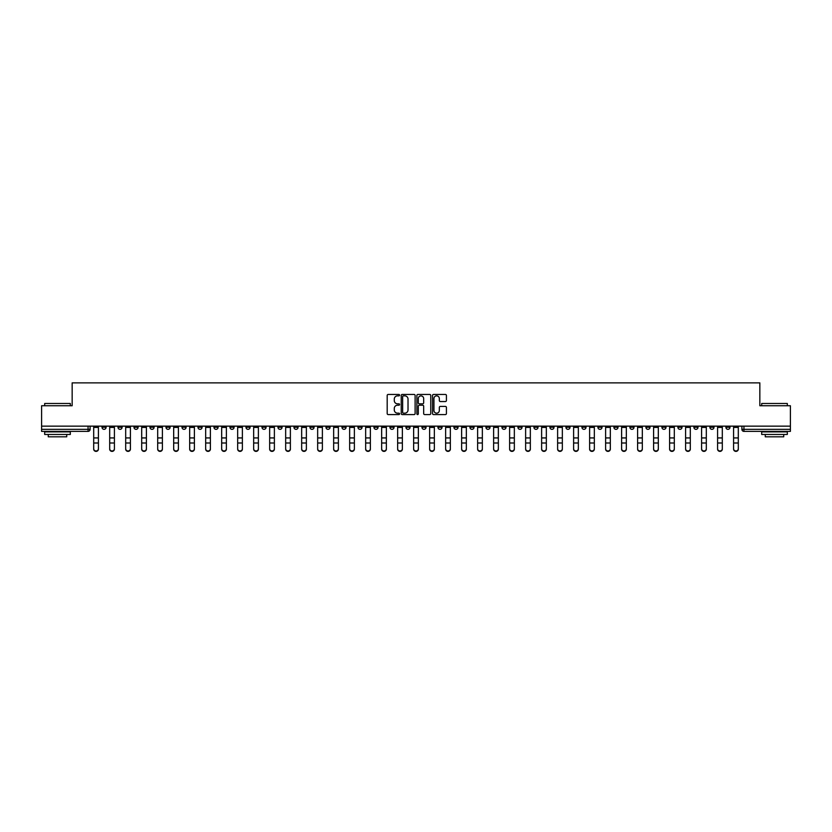 <?xml version="1.0" encoding="UTF-8"?>
<svg xmlns="http://www.w3.org/2000/svg" width="832" height="832" viewBox="0 0 832 832"><rect width="100%" height="100%" fill="white"/><g stroke="black" fill="none" stroke-linecap="round" stroke-linejoin="round"><path stroke-width="1.25" d="M399.589 395.148A0.707 0.707 0 0 0 398.892 394.451L388.19 394.451A1.009 1.009 0 0 0 387.192 395.45L387.192 413.577A1.009 1.009 0 0 0 388.19 414.575L398.892 414.575A0.707 0.707 0 0 0 399.589 413.878A0.707 0.707 0 0 0 398.892 413.171L397.509 413.171A3.224 3.224 0 0 1 394.285 409.947L394.285 408.439A3.224 3.224 0 0 1 397.509 405.215L398.892 405.215A0.707 0.707 0 0 0 399.589 404.508A0.707 0.707 0 0 0 398.892 403.811L397.509 403.811A3.224 3.224 0 0 1 394.285 400.587L394.285 399.079A3.224 3.224 0 0 1 397.509 395.855L398.892 395.855A0.707 0.707 0 0 0 399.589 395.148M629.918 426.15L629.918 427.274L634.015 427.274A2.049 2.049 0 0 1 631.966 429.333A2.049 2.049 0 0 1 629.918 427.274L629.918 426.15M533.926 426.15L533.926 427.274L538.034 427.274A2.049 2.049 0 0 1 535.985 429.333A2.049 2.049 0 0 1 533.926 427.274L533.926 426.15M517.93 426.15L517.93 427.274L522.038 427.274A2.049 2.049 0 0 1 519.979 429.333A2.049 2.049 0 0 1 517.93 427.274L517.93 426.15M421.949 426.15L421.949 427.274L426.046 427.274A2.049 2.049 0 0 1 423.998 429.333A2.049 2.049 0 0 1 421.949 427.274L421.949 426.15M405.954 426.15L405.954 427.274L410.051 427.274A2.049 2.049 0 0 1 408.002 429.333A2.049 2.049 0 0 1 405.954 427.274L405.954 426.15M389.948 426.15L389.948 427.274L394.056 427.274A2.049 2.049 0 0 1 392.007 429.333A2.049 2.049 0 0 1 389.948 427.274L389.948 426.15M357.958 426.15L357.958 427.274L362.055 427.274A2.049 2.049 0 0 1 360.006 429.333A2.049 2.049 0 0 1 357.958 427.274L357.958 426.15M325.967 427.274L325.967 426.15L325.967 427.274A2.049 2.049 0 0 0 328.016 429.333A2.049 2.049 0 0 1 325.967 427.274L330.065 427.274A2.049 2.049 0 0 1 328.016 429.333A2.049 2.049 0 0 0 330.065 427.274L330.065 426.15L330.065 427.274M309.962 427.274L309.962 426.15L309.962 427.274A2.049 2.049 0 0 0 312.021 429.333A2.049 2.049 0 0 1 309.962 427.274L314.07 427.274A2.049 2.049 0 0 1 312.021 429.333M293.966 427.274L293.966 426.15L293.966 427.274A2.049 2.049 0 0 0 296.015 429.333A2.049 2.049 0 0 1 293.966 427.274L298.074 427.274A2.049 2.049 0 0 1 296.015 429.333A2.049 2.049 0 0 0 298.074 427.274L298.074 426.15L298.074 427.274M277.971 426.15L277.971 427.274L282.069 427.274A2.049 2.049 0 0 1 280.02 429.333A2.049 2.049 0 0 1 277.971 427.274L277.971 426.15M261.976 426.15L261.976 427.274L266.074 427.274A2.049 2.049 0 0 1 264.025 429.333A2.049 2.049 0 0 1 261.976 427.274L261.976 426.15M245.981 426.15L245.981 427.274L250.078 427.274A2.049 2.049 0 0 1 248.03 429.333A2.049 2.049 0 0 1 245.981 427.274L245.981 426.15M229.975 427.274L229.975 426.15L229.975 427.274A2.049 2.049 0 0 0 232.034 429.333A2.049 2.049 0 0 1 229.975 427.274L234.083 427.274A2.049 2.049 0 0 1 232.034 429.333M197.985 427.274L197.985 426.15L197.985 427.274A2.049 2.049 0 0 0 200.034 429.333A2.049 2.049 0 0 1 197.985 427.274L202.082 427.274A2.049 2.049 0 0 1 200.034 429.333A2.049 2.049 0 0 0 202.082 427.274L202.082 426.15L202.082 427.274M181.99 427.274L181.99 426.15L181.99 427.274A2.049 2.049 0 0 0 184.038 429.333A2.049 2.049 0 0 1 181.99 427.274L186.087 427.274A2.049 2.049 0 0 1 184.038 429.333A2.049 2.049 0 0 0 186.087 427.274L186.087 426.15L186.087 427.274M165.994 427.274L165.994 426.15L165.994 427.274A2.049 2.049 0 0 0 168.043 429.333A2.049 2.049 0 0 1 165.994 427.274L170.092 427.274A2.049 2.049 0 0 1 168.043 429.333A2.049 2.049 0 0 0 170.092 427.274L170.092 426.15L170.092 427.274M149.989 427.274L149.989 426.15L149.989 427.274A2.049 2.049 0 0 0 152.048 429.333A2.049 2.049 0 0 1 149.989 427.274L154.097 427.274A2.049 2.049 0 0 1 152.048 429.333M133.994 427.274L133.994 426.15L133.994 427.274A2.049 2.049 0 0 0 136.042 429.333A2.049 2.049 0 0 1 133.994 427.274L138.102 427.274A2.049 2.049 0 0 1 136.042 429.333A2.049 2.049 0 0 0 138.102 427.274L138.102 426.15L138.102 427.274M117.998 427.274L117.998 426.15L117.998 427.274A2.049 2.049 0 0 0 120.047 429.333A2.049 2.049 0 0 1 117.998 427.274L122.096 427.274A2.049 2.049 0 0 1 120.047 429.333A2.049 2.049 0 0 0 122.096 427.274L122.096 426.15L122.096 427.274M445.422 401.544A1.009 1.009 0 0 0 446.42 400.535L446.42 395.45A1.009 1.009 0 0 0 445.422 394.451L433.534 394.451A1.009 1.009 0 0 0 432.536 395.45L432.536 413.577A1.009 1.009 0 0 0 433.534 414.575L445.422 414.575A1.009 1.009 0 0 0 446.42 413.577L446.42 407.43A1.009 1.009 0 0 0 445.422 406.422L440.336 406.422A1.009 1.009 0 0 0 439.327 407.43L439.327 410.478A2.694 2.694 0 0 1 436.634 413.171A2.694 2.694 0 0 1 433.94 410.478L433.94 398.549A2.694 2.694 0 0 1 436.634 395.855A2.694 2.694 0 0 1 439.327 398.549L439.327 400.535A1.009 1.009 0 0 0 440.336 401.544L445.422 401.544M41.6 426.15L41.6 405.746L72.155 405.746L72.155 382.876L759.845 382.876L759.845 405.746L790.4 405.746L790.4 426.15L41.6 426.15L41.6 429.333L90.106 429.333L90.106 426.15L90.106 429.333A2.049 2.049 0 0 1 88.057 431.382L41.6 431.382L41.6 429.333M415.116 395.45A1.009 1.009 0 0 0 414.118 394.451L402.23 394.451A1.009 1.009 0 0 0 401.232 395.45L401.232 413.577A1.009 1.009 0 0 0 402.23 414.575L414.118 414.575A1.009 1.009 0 0 0 415.116 413.577L415.116 395.45M417.882 394.451L429.77 394.451A1.009 1.009 0 0 1 430.768 395.45L430.768 413.577A1.009 1.009 0 0 1 429.77 414.575L424.684 414.575A1.009 1.009 0 0 1 423.675 413.577L423.675 406.224A1.009 1.009 0 0 0 422.666 405.215L419.297 405.215A1.009 1.009 0 0 0 418.288 406.224L418.288 413.878A0.707 0.707 0 0 1 417.581 414.575A0.707 0.707 0 0 1 416.884 413.878L416.884 395.45A1.009 1.009 0 0 1 417.882 394.451M741.894 426.15L741.894 429.333L790.4 429.333L790.4 431.382L743.943 431.382A2.049 2.049 0 0 1 741.894 429.333A2.049 2.049 0 0 0 743.943 431.382L743.943 426.15M790.4 426.15L790.4 429.333M729.997 426.15L729.997 427.274A2.049 2.049 0 0 1 727.948 429.333A2.049 2.049 0 0 1 725.899 427.274L729.997 427.274M725.899 426.15L725.899 427.274M714.002 427.274L714.002 426.15L714.002 427.274A2.049 2.049 0 0 1 711.953 429.333A2.049 2.049 0 0 1 709.904 427.274L714.002 427.274A2.049 2.049 0 0 1 711.953 429.333M709.904 426.15L709.904 427.274M698.006 426.15L698.006 427.274A2.049 2.049 0 0 1 695.958 429.333A2.049 2.049 0 0 1 693.898 427.274A2.049 2.049 0 0 0 695.958 429.333M693.898 426.15L693.898 427.274L698.006 427.274M682.011 426.15L682.011 427.274A2.049 2.049 0 0 1 679.952 429.333A2.049 2.049 0 0 1 677.903 427.274L682.011 427.274A2.049 2.049 0 0 1 679.952 429.333M677.903 426.15L677.903 427.274M666.006 426.15L666.006 427.274A2.049 2.049 0 0 1 663.957 429.333A2.049 2.049 0 0 1 661.908 427.274A2.049 2.049 0 0 0 663.957 429.333M661.908 426.15L661.908 427.274L666.006 427.274M650.01 426.15L650.01 427.274A2.049 2.049 0 0 1 647.962 429.333A2.049 2.049 0 0 1 645.913 427.274L650.01 427.274M645.913 426.15L645.913 427.274M634.015 426.15L634.015 427.274A2.049 2.049 0 0 1 631.966 429.333M618.02 426.15L618.02 427.274A2.049 2.049 0 0 1 615.971 429.333A2.049 2.049 0 0 1 613.912 427.274L618.02 427.274M613.912 426.15L613.912 427.274M602.025 426.15L602.025 427.274A2.049 2.049 0 0 1 599.966 429.333A2.049 2.049 0 0 1 597.917 427.274L602.025 427.274M597.917 426.15L597.917 427.274M586.019 426.15L586.019 427.274A2.049 2.049 0 0 1 583.97 429.333A2.049 2.049 0 0 1 581.922 427.274A2.049 2.049 0 0 0 583.97 429.333M581.922 426.15L581.922 427.274L586.019 427.274M570.024 426.15L570.024 427.274A2.049 2.049 0 0 1 567.975 429.333A2.049 2.049 0 0 1 565.926 427.274L570.024 427.274M565.926 426.15L565.926 427.274M554.029 426.15L554.029 427.274A2.049 2.049 0 0 1 551.98 429.333A2.049 2.049 0 0 1 549.931 427.274L554.029 427.274M549.931 426.15L549.931 427.274M538.034 426.15L538.034 427.274M522.038 426.15L522.038 427.274L522.038 426.15M506.033 426.15L506.033 427.274A2.049 2.049 0 0 1 503.984 429.333A2.049 2.049 0 0 1 501.935 427.274L506.033 427.274M501.935 426.15L501.935 427.274M490.038 426.15L490.038 427.274A2.049 2.049 0 0 1 487.989 429.333A2.049 2.049 0 0 1 485.94 427.274L490.038 427.274M485.94 426.15L485.94 427.274M474.042 426.15L474.042 427.274A2.049 2.049 0 0 1 471.994 429.333A2.049 2.049 0 0 1 469.945 427.274L474.042 427.274M469.945 426.15L469.945 427.274M458.047 426.15L458.047 427.274A2.049 2.049 0 0 1 455.998 429.333A2.049 2.049 0 0 1 453.939 427.274L458.047 427.274M453.939 426.15L453.939 427.274M442.052 426.15L442.052 427.274A2.049 2.049 0 0 1 439.993 429.333A2.049 2.049 0 0 1 437.944 427.274L442.052 427.274M437.944 426.15L437.944 427.274M426.046 426.15L426.046 427.274A2.049 2.049 0 0 1 423.998 429.333M410.051 426.15L410.051 427.274M394.056 427.274L394.056 426.15L394.056 427.274A2.049 2.049 0 0 1 392.007 429.333M378.061 426.15L378.061 427.274A2.049 2.049 0 0 1 376.002 429.333A2.049 2.049 0 0 1 373.953 427.274A2.049 2.049 0 0 0 376.002 429.333A2.049 2.049 0 0 0 378.061 427.274L373.953 427.274L373.953 426.15M362.055 427.274L362.055 426.15L362.055 427.274A2.049 2.049 0 0 1 360.006 429.333M346.06 426.15L346.06 427.274A2.049 2.049 0 0 1 344.011 429.333A2.049 2.049 0 0 1 341.962 427.274A2.049 2.049 0 0 0 344.011 429.333M341.962 426.15L341.962 427.274L346.06 427.274M314.07 426.15L314.07 427.274L314.07 426.15M282.069 427.274L282.069 426.15L282.069 427.274A2.049 2.049 0 0 1 280.02 429.333M266.074 427.274L266.074 426.15L266.074 427.274A2.049 2.049 0 0 1 264.025 429.333M250.078 427.274L250.078 426.15L250.078 427.274A2.049 2.049 0 0 1 248.03 429.333M234.083 426.15L234.083 427.274L234.083 426.15M218.088 427.274L218.088 426.15L218.088 427.274A2.049 2.049 0 0 1 216.029 429.333A2.049 2.049 0 0 1 213.98 427.274L218.088 427.274A2.049 2.049 0 0 1 216.029 429.333M213.98 426.15L213.98 427.274M154.097 426.15L154.097 427.274L154.097 426.15M106.101 426.15L106.101 427.274A2.049 2.049 0 0 1 104.052 429.333A2.049 2.049 0 0 1 102.003 427.274A2.049 2.049 0 0 0 104.052 429.333A2.049 2.049 0 0 0 106.101 427.274L106.101 426.15M102.003 426.15L102.003 427.274L106.101 427.274M88.057 426.15L88.057 431.382A2.049 2.049 0 0 0 90.106 429.333M403.343 395.855A0.707 0.707 0 0 0 402.636 396.562L402.636 412.464A0.707 0.707 0 0 0 403.343 413.171L404.799 413.171A3.224 3.224 0 0 0 408.023 409.947L408.023 399.079A3.224 3.224 0 0 0 404.799 395.855L403.343 395.855M423.675 398.601A2.694 2.694 0 0 0 420.982 395.907A2.694 2.694 0 0 0 418.288 398.601L418.288 402.802A1.009 1.009 0 0 0 419.297 403.811L422.666 403.811A1.009 1.009 0 0 0 423.675 402.802L423.675 398.601M93.694 449.124L93.694 448.729A2.361 2.257 0 0 0 96.054 450.975A2.361 2.257 0 0 0 98.415 448.729L98.415 449.124A2.361 2.257 180 0 1 96.054 451.381A2.361 2.257 180 0 1 93.694 449.124L93.694 443.404M93.694 426.15L93.694 448.729M98.415 426.15L98.415 448.729M109.689 449.124L109.689 448.729A2.361 2.257 0 0 0 112.05 450.975A2.361 2.257 0 0 0 114.41 448.729L114.41 449.124A2.361 2.257 180 0 1 112.05 451.381A2.361 2.257 180 0 1 109.689 449.124L109.689 443.404M125.684 449.124L125.684 448.729A2.361 2.257 0 0 0 128.045 450.975A2.361 2.257 0 0 0 130.406 448.729L130.406 449.124A2.361 2.257 180 0 1 128.045 451.381A2.361 2.257 180 0 1 125.684 449.124L125.684 443.404M109.689 426.15L109.689 448.729M114.41 426.15L114.41 448.729M125.684 426.15L125.684 448.729M130.406 426.15L130.406 448.729M44.678 403.489L70.314 403.489L44.678 403.489L44.678 405.746M70.314 434.46L44.678 434.46L44.678 431.891L70.314 431.891L70.314 434.46M66.726 434.46L66.726 436.81L48.266 436.81L48.266 434.46M761.686 403.489L787.322 403.489L761.686 403.489L761.686 405.746M787.322 434.46L761.686 434.46L761.686 431.891L787.322 431.891L787.322 434.46M783.734 434.46L783.734 436.81L765.274 436.81L765.274 434.46M141.69 449.124L141.69 448.729A2.361 2.257 0 0 0 144.04 450.975A2.361 2.257 0 0 0 146.401 448.729L146.401 449.124A2.361 2.257 180 0 1 144.04 451.381A2.361 2.257 180 0 1 141.69 449.124L141.69 443.404M157.685 449.124L157.685 448.729A2.361 2.257 0 0 0 160.046 450.975A2.361 2.257 0 0 0 162.396 448.729L162.396 449.124A2.361 2.257 180 0 1 160.046 451.381A2.361 2.257 180 0 1 157.685 449.124L157.685 443.404M173.68 449.124L173.68 448.729A2.361 2.257 0 0 0 176.041 450.975A2.361 2.257 0 0 0 178.402 448.729L178.402 449.124A2.361 2.257 180 0 1 176.041 451.381A2.361 2.257 180 0 1 173.68 449.124L173.68 443.404M141.69 426.15L141.69 448.729M146.401 426.15L146.401 448.729M157.685 426.15L157.685 448.729M162.396 426.15L162.396 448.729M173.68 426.15L173.68 448.729M178.402 426.15L178.402 448.729M189.675 449.124L189.675 448.729A2.361 2.257 0 0 0 192.036 450.975A2.361 2.257 0 0 0 194.397 448.729L194.397 449.124A2.361 2.257 180 0 1 192.036 451.381A2.361 2.257 180 0 1 189.675 449.124L189.675 443.404M189.675 426.15L189.675 448.729M194.397 426.15L194.397 448.729M205.67 449.124L205.67 448.729A2.361 2.257 0 0 0 208.031 450.975A2.361 2.257 0 0 0 210.392 448.729L210.392 449.124A2.361 2.257 180 0 1 208.031 451.381A2.361 2.257 180 0 1 205.67 449.124L205.67 443.404M205.67 426.15L205.67 448.729M210.392 426.15L210.392 448.729M221.676 449.124L221.676 448.729A2.361 2.257 0 0 0 224.026 450.975A2.361 2.257 0 0 0 226.387 448.729L226.387 449.124A2.361 2.257 180 0 1 224.026 451.381A2.361 2.257 180 0 1 221.676 449.124L221.676 443.404M221.676 426.15L221.676 448.729M226.387 426.15L226.387 448.729M237.671 449.124L237.671 448.729A2.361 2.257 0 0 0 240.032 450.975A2.361 2.257 0 0 0 242.382 448.729L242.382 449.124A2.361 2.257 180 0 1 240.032 451.381A2.361 2.257 180 0 1 237.671 449.124L237.671 443.404M237.671 426.15L237.671 448.729M242.382 426.15L242.382 448.729M253.666 449.124L253.666 448.729A2.361 2.257 0 0 0 256.027 450.975A2.361 2.257 0 0 0 258.388 448.729L258.388 449.124A2.361 2.257 180 0 1 256.027 451.381A2.361 2.257 180 0 1 253.666 449.124L253.666 443.404M253.666 426.15L253.666 448.729M258.388 426.15L258.388 448.729M269.662 449.124L269.662 448.729A2.361 2.257 0 0 0 272.022 450.975A2.361 2.257 0 0 0 274.383 448.729L274.383 449.124A2.361 2.257 180 0 1 272.022 451.381A2.361 2.257 180 0 1 269.662 449.124L269.662 443.404M269.662 426.15L269.662 448.729M274.383 426.15L274.383 448.729M285.667 449.124L285.667 448.729A2.361 2.257 0 0 0 288.018 450.975A2.361 2.257 0 0 0 290.378 448.729L290.378 449.124A2.361 2.257 180 0 1 288.018 451.381A2.361 2.257 180 0 1 285.667 449.124L285.667 443.404M285.667 426.15L285.667 448.729M290.378 426.15L290.378 448.729M301.662 449.124L301.662 448.729A2.361 2.257 0 0 0 304.023 450.975A2.361 2.257 0 0 0 306.374 448.729L306.374 449.124A2.361 2.257 180 0 1 304.023 451.381A2.361 2.257 180 0 1 301.662 449.124L301.662 443.404M301.662 426.15L301.662 448.729M306.374 426.15L306.374 448.729M317.658 449.124L317.658 448.729A2.361 2.257 0 0 0 320.018 450.975A2.361 2.257 0 0 0 322.379 448.729L322.379 449.124A2.361 2.257 180 0 1 320.018 451.381A2.361 2.257 180 0 1 317.658 449.124L317.658 443.404M317.658 426.15L317.658 448.729M322.379 426.15L322.379 448.729M333.653 449.124L333.653 448.729A2.361 2.257 0 0 0 336.014 450.975A2.361 2.257 0 0 0 338.374 448.729L338.374 449.124A2.361 2.257 180 0 1 336.014 451.381A2.361 2.257 180 0 1 333.653 449.124L333.653 443.404M333.653 426.15L333.653 448.729M338.374 426.15L338.374 448.729M349.648 449.124L349.648 448.729A2.361 2.257 0 0 0 352.009 450.975A2.361 2.257 0 0 0 354.37 448.729L354.37 449.124A2.361 2.257 180 0 1 352.009 451.381A2.361 2.257 180 0 1 349.648 449.124L349.648 443.404M349.648 426.15L349.648 448.729M354.37 426.15L354.37 448.729M365.654 449.124L365.654 448.729A2.361 2.257 0 0 0 368.004 450.975A2.361 2.257 0 0 0 370.365 448.729L370.365 449.124A2.361 2.257 180 0 1 368.004 451.381A2.361 2.257 180 0 1 365.654 449.124L365.654 443.404M365.654 426.15L365.654 448.729M370.365 426.15L370.365 448.729M381.649 449.124L381.649 448.729A2.361 2.257 0 0 0 384.01 450.975A2.361 2.257 0 0 0 386.36 448.729L386.36 449.124A2.361 2.257 180 0 1 384.01 451.381A2.361 2.257 180 0 1 381.649 449.124L381.649 443.404M381.649 426.15L381.649 448.729M386.36 426.15L386.36 448.729M397.644 449.124L397.644 448.729A2.361 2.257 0 0 0 400.005 450.975A2.361 2.257 0 0 0 402.366 448.729L402.366 449.124A2.361 2.257 180 0 1 400.005 451.381A2.361 2.257 180 0 1 397.644 449.124L397.644 443.404M397.644 426.15L397.644 448.729M402.366 426.15L402.366 448.729M413.639 449.124L413.639 448.729A2.361 2.257 0 0 0 416 450.975A2.361 2.257 0 0 0 418.361 448.729L418.361 449.124A2.361 2.257 180 0 1 416 451.381A2.361 2.257 180 0 1 413.639 449.124L413.639 443.404M413.639 426.15L413.639 448.729M418.361 426.15L418.361 448.729M429.634 449.124L429.634 448.729A2.361 2.257 0 0 0 431.995 450.975A2.361 2.257 0 0 0 434.356 448.729L434.356 449.124A2.361 2.257 180 0 1 431.995 451.381A2.361 2.257 180 0 1 429.634 449.124L429.634 443.404M429.634 426.15L429.634 448.729M434.356 426.15L434.356 448.729M445.64 449.124L445.64 448.729A2.361 2.257 0 0 0 447.99 450.975A2.361 2.257 0 0 0 450.351 448.729L450.351 449.124A2.361 2.257 180 0 1 447.99 451.381A2.361 2.257 180 0 1 445.64 449.124L445.64 443.404M445.64 426.15L445.64 448.729M450.351 426.15L450.351 448.729M461.635 449.124L461.635 448.729A2.361 2.257 0 0 0 463.996 450.975A2.361 2.257 0 0 0 466.346 448.729L466.346 449.124A2.361 2.257 180 0 1 463.996 451.381A2.361 2.257 180 0 1 461.635 449.124L461.635 443.404M461.635 426.15L461.635 448.729M466.346 426.15L466.346 448.729M477.63 449.124L477.63 448.729A2.361 2.257 0 0 0 479.991 450.975A2.361 2.257 0 0 0 482.352 448.729L482.352 449.124A2.361 2.257 180 0 1 479.991 451.381A2.361 2.257 180 0 1 477.63 449.124L477.63 443.404M477.63 426.15L477.63 448.729M482.352 426.15L482.352 448.729M493.626 449.124L493.626 448.729A2.361 2.257 0 0 0 495.986 450.975A2.361 2.257 0 0 0 498.347 448.729L498.347 449.124A2.361 2.257 180 0 1 495.986 451.381A2.361 2.257 180 0 1 493.626 449.124L493.626 443.404M493.626 426.15L493.626 448.729M498.347 426.15L498.347 448.729M509.621 449.124L509.621 448.729A2.361 2.257 0 0 0 511.982 450.975A2.361 2.257 0 0 0 514.342 448.729L514.342 449.124A2.361 2.257 180 0 1 511.982 451.381A2.361 2.257 180 0 1 509.621 449.124L509.621 443.404M509.621 426.15L509.621 448.729M514.342 426.15L514.342 448.729M525.626 449.124L525.626 448.729A2.361 2.257 0 0 0 527.977 450.975A2.361 2.257 0 0 0 530.338 448.729L530.338 449.124A2.361 2.257 180 0 1 527.977 451.381A2.361 2.257 180 0 1 525.626 449.124L525.626 443.404M525.626 426.15L525.626 448.729M530.338 426.15L530.338 448.729M541.622 449.124L541.622 448.729A2.361 2.257 0 0 0 543.982 450.975A2.361 2.257 0 0 0 546.333 448.729L546.333 449.124A2.361 2.257 180 0 1 543.982 451.381A2.361 2.257 180 0 1 541.622 449.124L541.622 443.404M541.622 426.15L541.622 448.729M546.333 426.15L546.333 448.729M557.617 449.124L557.617 448.729A2.361 2.257 0 0 0 559.978 450.975A2.361 2.257 0 0 0 562.338 448.729L562.338 449.124A2.361 2.257 180 0 1 559.978 451.381A2.361 2.257 180 0 1 557.617 449.124L557.617 443.404M557.617 426.15L557.617 448.729M562.338 426.15L562.338 448.729M573.612 449.124L573.612 448.729A2.361 2.257 0 0 0 575.973 450.975A2.361 2.257 0 0 0 578.334 448.729L578.334 449.124A2.361 2.257 180 0 1 575.973 451.381A2.361 2.257 180 0 1 573.612 449.124L573.612 443.404M573.612 426.15L573.612 448.729M578.334 426.15L578.334 448.729M589.618 449.124L589.618 448.729A2.361 2.257 0 0 0 591.968 450.975A2.361 2.257 0 0 0 594.329 448.729L594.329 449.124A2.361 2.257 180 0 1 591.968 451.381A2.361 2.257 180 0 1 589.618 449.124L589.618 443.404M589.618 426.15L589.618 448.729M594.329 426.15L594.329 448.729M605.613 449.124L605.613 448.729A2.361 2.257 0 0 0 607.974 450.975A2.361 2.257 0 0 0 610.324 448.729L610.324 449.124A2.361 2.257 180 0 1 607.974 451.381A2.361 2.257 180 0 1 605.613 449.124L605.613 443.404M605.613 426.15L605.613 448.729M610.324 426.15L610.324 448.729M621.608 449.124L621.608 448.729A2.361 2.257 0 0 0 623.969 450.975A2.361 2.257 0 0 0 626.33 448.729L626.33 449.124A2.361 2.257 180 0 1 623.969 451.381A2.361 2.257 180 0 1 621.608 449.124L621.608 443.404M621.608 426.15L621.608 448.729M626.33 426.15L626.33 448.729M637.603 449.124L637.603 448.729A2.361 2.257 0 0 0 639.964 450.975A2.361 2.257 0 0 0 642.325 448.729L642.325 449.124A2.361 2.257 180 0 1 639.964 451.381A2.361 2.257 180 0 1 637.603 449.124L637.603 443.404M637.603 426.15L637.603 448.729M642.325 426.15L642.325 448.729M653.598 449.124L653.598 448.729A2.361 2.257 0 0 0 655.959 450.975A2.361 2.257 0 0 0 658.32 448.729L658.32 449.124A2.361 2.257 180 0 1 655.959 451.381A2.361 2.257 180 0 1 653.598 449.124L653.598 443.404M653.598 426.15L653.598 448.729M658.32 426.15L658.32 448.729M669.604 449.124L669.604 448.729A2.361 2.257 0 0 0 671.954 450.975A2.361 2.257 0 0 0 674.315 448.729L674.315 449.124A2.361 2.257 180 0 1 671.954 451.381A2.361 2.257 180 0 1 669.604 449.124L669.604 443.404M669.604 426.15L669.604 448.729M674.315 426.15L674.315 448.729M685.599 449.124L685.599 448.729A2.361 2.257 0 0 0 687.96 450.975A2.361 2.257 0 0 0 690.31 448.729L690.31 449.124A2.361 2.257 180 0 1 687.96 451.381A2.361 2.257 180 0 1 685.599 449.124L685.599 443.404M685.599 426.15L685.599 448.729M690.31 426.15L690.31 448.729M701.594 449.124L701.594 448.729A2.361 2.257 0 0 0 703.955 450.975A2.361 2.257 0 0 0 706.316 448.729L706.316 449.124A2.361 2.257 180 0 1 703.955 451.381A2.361 2.257 180 0 1 701.594 449.124L701.594 443.404M701.594 426.15L701.594 448.729M706.316 426.15L706.316 448.729M717.59 449.124L717.59 448.729A2.361 2.257 0 0 0 719.95 450.975A2.361 2.257 0 0 0 722.311 448.729L722.311 449.124A2.361 2.257 180 0 1 719.95 451.381A2.361 2.257 180 0 1 717.59 449.124L717.59 443.404M717.59 426.15L717.59 448.729M722.311 426.15L722.311 448.729M733.585 449.124L733.585 448.729A2.361 2.257 0 0 0 735.946 450.975A2.361 2.257 0 0 0 738.306 448.729L738.306 449.124A2.361 2.257 180 0 1 735.946 451.381A2.361 2.257 180 0 1 733.585 449.124L733.585 443.404M733.585 426.15L733.585 448.729M738.306 426.15L738.306 448.729M98.415 427.43L93.694 427.43M98.415 437.934L93.694 437.934M98.415 443.009L93.694 443.009M114.41 427.43L109.689 427.43M114.41 437.934L109.689 437.934M114.41 443.009L109.689 443.009M130.406 427.43L125.684 427.43M130.406 437.934L125.684 437.934M130.406 443.009L125.684 443.009M146.401 427.43L141.69 427.43M146.401 437.934L141.69 437.934M146.401 443.009L141.69 443.009M162.396 427.43L157.685 427.43M162.396 437.934L157.685 437.934M162.396 443.009L157.685 443.009M178.402 427.43L173.68 427.43M178.402 437.934L173.68 437.934M178.402 443.009L173.68 443.009M194.397 427.43L189.675 427.43M194.397 437.934L189.675 437.934M194.397 443.009L189.675 443.009M210.392 427.43L205.67 427.43M210.392 437.934L205.67 437.934M210.392 443.009L205.67 443.009M226.387 427.43L221.676 427.43M226.387 437.934L221.676 437.934M226.387 443.009L221.676 443.009M242.382 427.43L237.671 427.43M242.382 437.934L237.671 437.934M242.382 443.009L237.671 443.009M258.388 427.43L253.666 427.43M258.388 437.934L253.666 437.934M258.388 443.009L253.666 443.009M274.383 427.43L269.662 427.43M274.383 437.934L269.662 437.934M274.383 443.009L269.662 443.009M290.378 427.43L285.667 427.43M290.378 437.934L285.667 437.934M290.378 443.009L285.667 443.009M306.374 427.43L301.662 427.43M306.374 437.934L301.662 437.934M306.374 443.009L301.662 443.009M322.379 427.43L317.658 427.43M322.379 437.934L317.658 437.934M322.379 443.009L317.658 443.009M338.374 427.43L333.653 427.43M338.374 437.934L333.653 437.934M338.374 443.009L333.653 443.009M354.37 427.43L349.648 427.43M354.37 437.934L349.648 437.934M354.37 443.009L349.648 443.009M370.365 427.43L365.654 427.43M370.365 437.934L365.654 437.934M370.365 443.009L365.654 443.009M386.36 427.43L381.649 427.43M386.36 437.934L381.649 437.934M386.36 443.009L381.649 443.009M402.366 427.43L397.644 427.43M402.366 437.934L397.644 437.934M402.366 443.009L397.644 443.009M418.361 427.43L413.639 427.43M418.361 437.934L413.639 437.934M418.361 443.009L413.639 443.009M434.356 427.43L429.634 427.43M434.356 437.934L429.634 437.934M434.356 443.009L429.634 443.009M450.351 427.43L445.64 427.43M450.351 437.934L445.64 437.934M450.351 443.009L445.64 443.009M466.346 427.43L461.635 427.43M466.346 437.934L461.635 437.934M466.346 443.009L461.635 443.009M482.352 427.43L477.63 427.43M482.352 437.934L477.63 437.934M482.352 443.009L477.63 443.009M498.347 427.43L493.626 427.43M498.347 437.934L493.626 437.934M498.347 443.009L493.626 443.009M514.342 427.43L509.621 427.43M514.342 437.934L509.621 437.934M514.342 443.009L509.621 443.009M530.338 427.43L525.626 427.43M530.338 437.934L525.626 437.934M530.338 443.009L525.626 443.009M546.333 427.43L541.622 427.43M546.333 437.934L541.622 437.934M546.333 443.009L541.622 443.009M562.338 427.43L557.617 427.43M562.338 437.934L557.617 437.934M562.338 443.009L557.617 443.009M578.334 427.43L573.612 427.43M578.334 437.934L573.612 437.934M578.334 443.009L573.612 443.009M594.329 427.43L589.618 427.43M594.329 437.934L589.618 437.934M594.329 443.009L589.618 443.009M610.324 427.43L605.613 427.43M610.324 437.934L605.613 437.934M610.324 443.009L605.613 443.009M626.33 427.43L621.608 427.43M626.33 437.934L621.608 437.934M626.33 443.009L621.608 443.009M642.325 427.43L637.603 427.43M642.325 437.934L637.603 437.934M642.325 443.009L637.603 443.009M658.32 427.43L653.598 427.43M658.32 437.934L653.598 437.934M658.32 443.009L653.598 443.009M674.315 427.43L669.604 427.43M674.315 437.934L669.604 437.934M674.315 443.009L669.604 443.009M690.31 427.43L685.599 427.43M690.31 437.934L685.599 437.934M690.31 443.009L685.599 443.009M706.316 427.43L701.594 427.43M706.316 437.934L701.594 437.934M706.316 443.009L701.594 443.009M722.311 427.43L717.59 427.43M722.311 437.934L717.59 437.934M722.311 443.009L717.59 443.009M738.306 427.43L733.585 427.43M738.306 437.934L733.585 437.934M738.306 443.009L733.585 443.009M70.314 405.746L70.314 403.489M787.322 405.746L787.322 403.489"/></g></svg>
